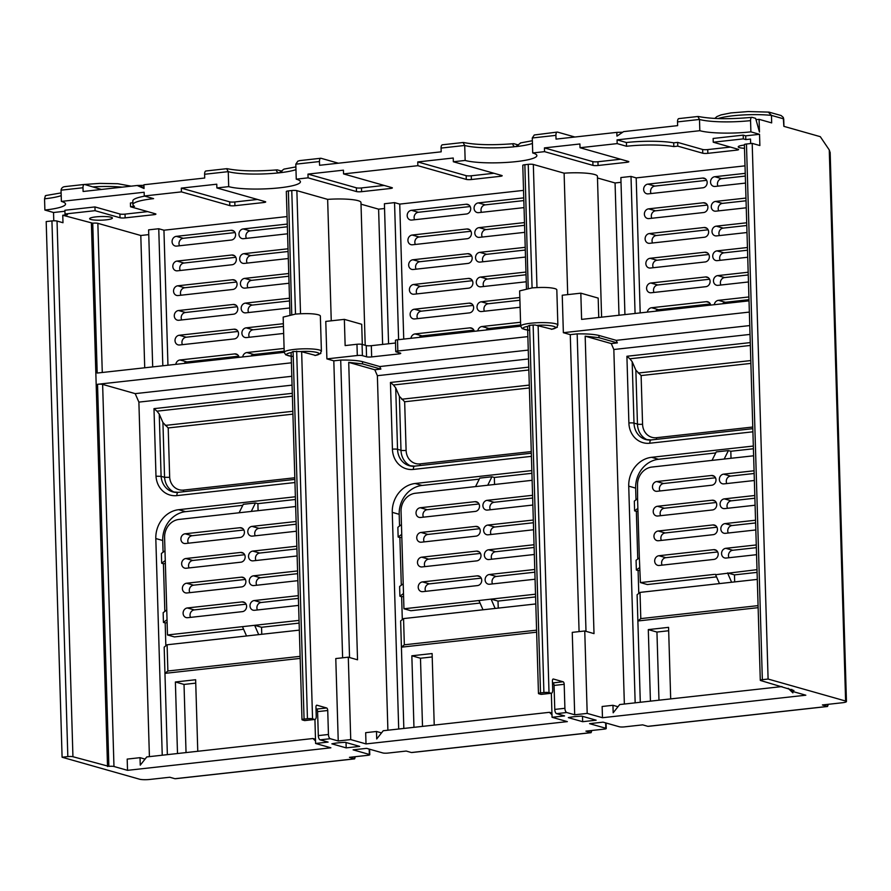 <?xml version="1.0" encoding="UTF-8"?>
<svg xmlns="http://www.w3.org/2000/svg" width="891" height="891" viewBox="0 0 891 891"><rect width="100%" height="100%" fill="white"/><g stroke="black" fill="none" stroke-linecap="round" stroke-linejoin="round"><path stroke-width="1.34" d="M626.507 146.258A37.968 6.07 178.3 0 1 673.83 146.581L677.784 146.146L702.743 153.219A3.798 0.601 -1.7 0 0 707.844 153.33L736.556 150.156A3.798 0.601 -1.7 0 0 738.628 149.554A3.798 0.601 -1.7 0 0 738.205 149.287L713.245 142.215L743.317 138.885L745.8 139.586L750.523 139.063L750.656 143.54M745.021 165.849L636.196 177.899L631.006 176.429L620.871 177.554L624.936 314.59M621.016 182.31L615.068 182.967L597.471 177.977M526.447 288.573L522.783 165.314A3.798 0.601 -1.7 0 1 524.855 164.712L528.229 164.345A3.798 0.601 -1.7 0 1 533.33 164.456L564.114 173.177A26.574 4.243 -1.7 0 1 594.509 174.48A26.574 4.243 -1.7 0 1 597.427 176.307L601.603 317.174M523.529 190.384L399.736 204.095L394.546 202.625L384.411 203.749L388.565 343.77M384.556 208.505L378.608 209.162L361.011 204.173M289.976 314.757L286.323 191.509A3.798 0.601 -1.7 0 1 288.383 190.908L291.769 190.529A3.798 0.601 -1.7 0 1 296.87 190.652L327.643 199.372A26.574 4.243 -1.7 0 1 358.048 200.664A26.574 4.243 -1.7 0 1 360.966 202.491L365.199 345.285M287.069 216.569L163.944 230.212L158.754 228.742L148.619 229.856L152.695 366.903M148.764 234.611L140.8 235.502L97.854 223.329A3.798 0.601 -1.7 0 0 92.742 223.207L62.76 215.243L67.493 214.72L65.01 214.007L95.07 210.677L120.029 217.76A3.798 0.601 -1.7 0 0 125.141 217.872L153.853 214.698A3.798 0.601 -1.7 0 0 155.914 214.096A3.798 0.601 -1.7 0 0 155.502 213.829L130.543 206.757L134.519 206.311M181.408 191.877L229.811 205.598A3.798 0.601 -1.7 0 0 234.923 205.71L263.636 202.535A3.798 0.601 -1.7 0 0 265.696 201.934A3.798 0.601 -1.7 0 0 265.284 201.667L216.881 187.945L216.769 184.203L181.296 188.124L181.408 191.877L144.253 195.987L153.586 198.637A37.968 6.07 178.3 0 0 132.926 204.663A37.968 6.07 178.3 0 0 134.485 206.311M216.881 187.945L228.697 186.631A37.968 6.07 -1.7 0 0 271.454 188.536A37.968 6.07 -1.7 0 0 300.423 181.764A37.968 6.07 -1.7 0 0 296.257 179.158L308.086 177.844L356.489 191.565A3.798 0.601 -1.7 0 0 361.601 191.688L390.314 188.502A3.798 0.601 -1.7 0 0 392.374 187.901A3.798 0.601 -1.7 0 0 391.962 187.645L343.547 173.912L417.868 165.681L466.283 179.403A3.798 0.601 -1.7 0 0 471.384 179.525L500.096 176.34A3.798 0.601 -1.7 0 0 502.168 175.739A3.798 0.601 -1.7 0 0 501.744 175.482L453.341 161.75L465.158 160.447A37.968 6.07 -1.7 0 0 507.926 162.34A37.968 6.07 -1.7 0 0 536.883 155.58A37.968 6.07 -1.7 0 0 532.718 152.962L544.546 151.648L592.949 165.381A3.798 0.601 -1.7 0 0 598.061 165.492L626.774 162.318A3.798 0.601 -1.7 0 0 628.834 161.705A3.798 0.601 -1.7 0 0 628.422 161.449L580.019 147.728L617.173 143.607L626.518 146.258L626.395 142.515A37.968 6.07 -1.7 0 1 673.707 142.827L677.672 142.393L677.784 146.146M744.497 148.307A11.394 1.815 -1.7 0 1 739.474 147.65A11.394 1.815 -1.7 0 1 738.227 146.87A11.394 1.815 -1.7 0 1 744.408 145.055M90.893 219.487A11.394 1.815 -1.7 0 1 89.646 218.696A11.394 1.815 -1.7 0 1 98.333 216.669A11.394 1.815 -1.7 0 1 111.163 217.237A11.394 1.815 -1.7 0 1 112.411 218.028A11.394 1.815 -1.7 0 1 103.724 220.055A11.394 1.815 -1.7 0 1 90.893 219.487M45.374 195.753L46.165 195.563L45.374 195.753L44.55 198.816L44.884 210.053L53.527 212.504L53.772 220.812M62.76 215.243L62.983 222.728L57.035 221.046A3.798 0.601 -1.7 0 0 51.934 220.935L46.187 221.569L62.092 757.239L67.827 756.604A3.798 0.601 178.3 0 1 72.939 756.726L108.869 766.371A3.798 0.601 178.3 0 1 113.97 766.494L127.524 770.336L330.884 747.805L315.603 743.473L328.1 742.092L320.147 739.842A3.798 1.693 -96.3 0 1 318.31 735.598L317.597 711.631A2.283 1.014 83.7 0 0 316.494 709.091L316.027 708.958M369.609 749.197L369.776 754.71A3.798 0.601 178.3 0 1 367.705 755.323L349.461 757.339L354.651 758.809L174.937 778.712L169.758 777.242L149.822 779.447A7.596 1.214 178.3 0 1 139.609 779.224L62.092 757.239M65.21 186.575L84.311 184.459A3.798 1.693 83.7 0 1 84.612 184.482L101.407 189.46M84.311 184.459A3.798 1.693 83.7 0 0 82.997 187.745L83.108 191.487L137.158 185.495L143.997 187.433M143.93 185.328L137.158 185.495L144.03 188.502L143.919 184.749L204.718 178.022L204.607 174.268A3.798 1.693 -96.3 0 1 205.921 170.983A3.798 1.693 -96.3 0 1 206.222 171.016M144.253 195.987L144.142 192.244L61.379 201.411L61.045 190.173L82.997 187.745M227.472 168.934A41.766 6.671 178.3 0 1 226.648 168.755L228.252 171.651L228.697 186.631M61.379 201.411A37.968 6.07 -1.7 0 1 65.544 204.028A37.968 6.07 -1.7 0 1 44.884 210.053M65.01 214.007L64.898 210.265L94.958 206.935L119.917 214.007A3.798 0.601 178.3 0 0 125.03 214.13L147.694 211.613M53.527 212.504L64.92 211.245M132.926 204.663L132.815 200.921A37.968 6.07 -1.7 0 1 144.732 196.131M130.543 206.757L130.431 203.003L132.87 202.736M95.07 210.677L94.958 206.935M91.394 223.363L107.521 766.527M92.742 223.207L97.197 373.051L284.218 352.335M291.402 362.815L97.531 384.288A3.798 0.601 -1.7 0 1 102.632 384.4L135.198 393.633L291.803 376.292M292.07 385.135L138.885 402.108L135.198 393.633M320.147 739.842L330.283 738.717A3.798 1.693 83.7 0 1 328.445 734.485L327.732 710.506A2.283 1.014 -96.3 0 0 326.629 707.966L316.94 705.215A2.283 1.014 -96.3 0 0 316.762 705.204A2.283 1.014 -96.3 0 0 315.971 707.176L316.238 716.164A3.798 1.693 83.7 0 1 314.935 719.449A3.798 1.693 83.7 0 1 314.623 719.416L312.552 718.837A3.798 0.601 178.3 0 0 307.44 718.714L304.065 719.093A3.798 0.601 178.3 0 0 301.993 719.694A3.798 0.601 178.3 0 0 302.417 719.95L304.488 720.541A3.798 1.693 -96.3 0 0 304.8 720.574A3.798 1.693 -96.3 0 0 305.09 720.474M327.643 199.372L331.252 320.816M362.314 344.461L361.713 324.279L344.36 319.368L325.783 321.417L326.897 358.884L333.813 360.844L342.623 657.803M350.731 739.586L348.292 657.179L335.784 658.56L338.235 740.967L350.731 739.586L366.012 743.918L567.344 721.621L552.064 717.288L564.56 715.907L556.608 713.646A3.798 1.693 -96.3 0 1 554.77 709.414L554.057 685.435A2.283 1.014 83.7 0 0 552.955 682.896L552.487 682.762M330.283 738.717L338.235 740.967M312.552 718.837L301.648 351.722L315.403 355.375M378.608 209.162L382.629 344.438M344.36 319.368L345.14 345.585L356.968 344.271A3.798 0.601 -1.7 0 1 362.069 344.394L366.223 345.563A3.798 0.601 178.3 0 0 371.324 345.686L395.515 343.002M551.685 329.291C561.174 325.75 555.227 328.69 557.866 325.081A18.6 2.974 178.3 0 0 555.828 323.801A18.6 2.974 178.3 0 0 536.304 322.787A18.6 2.974 178.3 0 0 534.678 322.887A18.6 2.974 178.3 0 0 520.678 326.184L397.497 339.783A3.798 0.601 -1.7 0 0 395.437 340.384L395.771 351.622A3.798 0.601 178.3 0 0 396.183 351.889L400.337 353.07A3.798 0.601 -1.7 0 1 400.75 353.326A3.798 0.601 -1.7 0 1 398.689 353.927L371.658 356.923A3.798 0.601 -1.7 0 1 366.557 356.801L362.403 355.632A3.798 0.601 178.3 0 0 357.302 355.509L326.897 358.884M527.873 336.62L397.832 351.021A3.798 0.601 178.3 0 0 395.771 351.622M348.292 657.179L357.536 659.797L348.715 362.37L374.799 369.765L380.88 369.086L379.766 366.546L528.263 350.096M379.766 366.546L362.492 361.646C357.581 360.454 350.319 359.931 340.707 360.075L333.813 360.844M827.516 704.391L827.572 706.429L647.868 726.332L642.678 724.862L624.435 726.878A3.798 0.601 178.3 0 1 619.323 726.766L603.073 722.155L589.564 723.659L605.813 728.259A3.798 0.601 178.3 0 1 606.236 728.526A3.798 0.601 178.3 0 1 604.165 729.128L585.922 731.143L591.112 732.614L411.397 752.527L406.218 751.057L387.975 753.073A3.798 0.601 178.3 0 1 382.863 752.962L366.613 748.351L353.103 749.843L369.353 754.454A3.798 0.601 178.3 0 1 369.776 754.71M402.309 619.59L401.629 596.714L403.322 596.536M483 609.789L478.946 600.534L403.946 608.765L410.862 610.725L480.049 603.062M498.225 608.096L498.013 601.08L535.591 596.914M401.295 585.231L399.881 537.529L401.473 537.351M399.536 526.035L399.19 514.307A26.574 23.411 -74.2 0 1 422.056 485.461L479.258 479.135M494.55 484.481L494.349 477.465L531.927 473.299M523.83 200.586L485.239 204.863A4.934 4.344 -74.2 0 0 481.508 212.325M470.181 206.534L418.358 212.27A4.934 4.344 -74.2 0 0 414.627 219.732M470.916 231.259L419.093 236.995A4.934 4.344 -74.2 0 0 415.362 244.457M524.565 225.312L485.974 229.588A4.934 4.344 -74.2 0 0 482.243 237.051M471.651 255.984L419.817 261.72A4.934 4.344 -74.2 0 0 416.086 269.182M525.3 250.037L486.709 254.314A4.934 4.344 -74.2 0 0 482.978 261.765M472.386 280.698L420.552 286.445A4.934 4.344 -74.2 0 0 416.821 293.896M526.035 274.762L487.444 279.039A4.934 4.344 -74.2 0 0 483.713 286.49M473.121 305.424L421.287 311.171A4.934 4.344 -74.2 0 0 417.556 318.622M519.91 300.245L488.179 303.753A4.934 4.344 -74.2 0 0 484.448 311.215M473.856 330.149L422.022 335.885A4.934 4.344 -74.2 0 0 419.193 337.388M520.645 324.97L488.903 328.478A4.934 4.344 -74.2 0 0 486.085 329.971M481.207 578.136L429.384 583.872A4.934 4.344 -74.2 0 0 425.653 591.334M534.856 572.189L496.265 576.466A4.934 4.344 -74.2 0 0 492.534 583.928M480.483 553.411L428.649 559.147A4.934 4.344 -74.2 0 0 424.918 566.609M534.121 547.464L495.53 551.741A4.934 4.344 -74.2 0 0 491.799 559.203M479.748 528.686L427.914 534.422A4.934 4.344 -74.2 0 0 424.183 541.884M533.397 522.75L494.806 527.015A4.934 4.344 -74.2 0 0 491.075 534.477M479.013 503.961L427.179 509.708A4.934 4.344 -74.2 0 0 423.448 517.159M532.662 498.024L494.071 502.29A4.934 4.344 -74.2 0 0 490.34 509.752M394.546 202.625L398.611 339.66M399.736 204.095L403.734 339.092M466.16 204.251L411.442 210.309A4.934 4.344 105.8 0 0 407.232 214.831A4.934 4.344 105.8 0 0 410.239 219.932A4.934 4.344 105.8 0 0 411.731 220.055L466.45 213.996A4.934 4.344 105.8 0 0 470.66 209.474A4.934 4.344 105.8 0 0 467.652 204.373A4.934 4.344 105.8 0 0 466.16 204.251L468.989 205.053M466.895 228.976L412.177 235.035A4.934 4.344 105.8 0 0 407.967 239.545A4.934 4.344 105.8 0 0 410.974 244.657A4.934 4.344 105.8 0 0 412.466 244.78L467.185 238.71A4.934 4.344 105.8 0 0 471.395 234.199A4.934 4.344 105.8 0 0 468.388 229.098A4.934 4.344 105.8 0 0 466.895 228.976L469.724 229.778M524.487 222.594L479.057 227.628A4.934 4.344 105.8 0 0 474.847 232.139A4.934 4.344 105.8 0 0 477.854 237.24A4.934 4.344 105.8 0 0 479.347 237.362L524.777 232.339M467.63 253.701L412.901 259.76A4.934 4.344 105.8 0 0 408.702 264.271A4.934 4.344 105.8 0 0 411.709 269.372A4.934 4.344 105.8 0 0 413.19 269.494L467.92 263.435A4.934 4.344 105.8 0 0 472.13 258.925A4.934 4.344 105.8 0 0 469.123 253.824A4.934 4.344 105.8 0 0 467.63 253.701L470.448 254.503M525.222 247.319L479.792 252.353A4.934 4.344 105.8 0 0 475.582 256.864A4.934 4.344 105.8 0 0 478.59 261.965A4.934 4.344 105.8 0 0 480.082 262.088L525.512 257.054M468.365 278.426L413.636 284.485A4.934 4.344 105.8 0 0 409.437 288.996A4.934 4.344 105.8 0 0 412.433 294.097A4.934 4.344 105.8 0 0 413.925 294.219L468.655 288.161A4.934 4.344 105.8 0 0 472.865 283.65A4.934 4.344 105.8 0 0 469.858 278.538A4.934 4.344 105.8 0 0 468.365 278.426L471.183 279.217M525.946 272.045L480.527 277.079A4.934 4.344 105.8 0 0 476.317 281.589A4.934 4.344 105.8 0 0 479.325 286.69A4.934 4.344 105.8 0 0 480.817 286.813L526.236 281.779M469.1 303.14L414.371 309.21A4.934 4.344 105.8 0 0 410.172 313.721A4.934 4.344 105.8 0 0 413.168 318.822A4.934 4.344 105.8 0 0 414.66 318.945L469.39 312.886A4.934 4.344 105.8 0 0 473.589 308.364A4.934 4.344 105.8 0 0 470.593 303.263A4.934 4.344 105.8 0 0 469.1 303.14L471.918 303.942M519.821 297.527L481.263 301.793A4.934 4.344 105.8 0 0 477.053 306.315A4.934 4.344 105.8 0 0 480.06 311.416A4.934 4.344 105.8 0 0 481.552 311.538L520.11 307.261M474.246 331.285A4.934 4.344 105.8 0 0 471.317 327.988A4.934 4.344 105.8 0 0 469.835 327.866L415.106 333.925A4.934 4.344 105.8 0 0 410.918 338.302M520.556 322.252L481.998 326.518A4.934 4.344 105.8 0 0 477.81 330.895M523.752 197.869L478.322 202.903A4.934 4.344 105.8 0 0 474.112 207.414A4.934 4.344 105.8 0 0 477.119 212.526A4.934 4.344 105.8 0 0 478.612 212.648L524.042 207.614M535.803 603.942L403.556 618.588L400.638 620.949L401.418 647.178L536.638 632.198M556.407 718.514L555.616 718.291M535.513 594.197L491.097 599.12L498.013 601.08M478.946 600.534L491.097 599.12L495.151 608.442M403.946 608.765L401.05 511.378A16.706 14.713 -74.2 0 1 415.429 493.246L532.127 480.316M474.992 501.678L420.262 507.747A4.934 4.344 105.8 0 0 416.064 512.258A4.934 4.344 105.8 0 0 419.06 517.359A4.934 4.344 105.8 0 0 420.552 517.482L475.282 511.423A4.934 4.344 105.8 0 0 479.481 506.901A4.934 4.344 105.8 0 0 476.485 501.8A4.934 4.344 105.8 0 0 474.992 501.678L477.81 502.479M533.308 520.032L487.889 525.055A4.934 4.344 105.8 0 0 483.679 529.577A4.934 4.344 105.8 0 0 486.686 534.678A4.934 4.344 105.8 0 0 488.179 534.8L533.598 529.766M475.727 526.403L420.998 532.462A4.934 4.344 105.8 0 0 416.788 536.983A4.934 4.344 105.8 0 0 419.795 542.084A4.934 4.344 105.8 0 0 421.287 542.207L476.017 536.148A4.934 4.344 105.8 0 0 480.216 531.626A4.934 4.344 105.8 0 0 477.22 526.525A4.934 4.344 105.8 0 0 475.727 526.403L478.545 527.205M534.043 544.746L488.613 549.78A4.934 4.344 105.8 0 0 484.414 554.291A4.934 4.344 105.8 0 0 487.422 559.403A4.934 4.344 105.8 0 0 488.903 559.526L534.333 554.492M476.462 551.128L421.733 557.187A4.934 4.344 105.8 0 0 417.523 561.709A4.934 4.344 105.8 0 0 420.53 566.81A4.934 4.344 105.8 0 0 422.022 566.932L476.752 560.873A4.934 4.344 105.8 0 0 480.951 556.352A4.934 4.344 105.8 0 0 477.944 551.251A4.934 4.344 105.8 0 0 476.462 551.128L479.28 551.93M534.778 569.472L489.348 574.506A4.934 4.344 105.8 0 0 485.15 579.016A4.934 4.344 105.8 0 0 488.145 584.128A4.934 4.344 105.8 0 0 489.638 584.24L535.068 579.217M477.186 575.853L422.468 581.912A4.934 4.344 105.8 0 0 418.258 586.423A4.934 4.344 105.8 0 0 421.265 591.535A4.934 4.344 105.8 0 0 422.757 591.657L477.476 585.587A4.934 4.344 105.8 0 0 481.686 581.077A4.934 4.344 105.8 0 0 478.679 575.976A4.934 4.344 105.8 0 0 477.186 575.853L480.015 576.655M532.573 495.307L487.154 500.33A4.934 4.344 105.8 0 0 482.944 504.852A4.934 4.344 105.8 0 0 485.951 509.953A4.934 4.344 105.8 0 0 487.444 510.075L532.863 505.041M403.189 593.774L399.903 596.224L399.614 586.49L402.877 584.028M399.903 596.224L401.629 596.714M403.835 728.459L401.418 647.178L404.336 644.806L403.556 618.588M551.941 713.034L549.446 712.321L383.241 730.731L376.715 738.973L376.492 731.478L381.526 732.914M398.7 729.027L392.274 512.347A26.574 23.411 105.8 0 1 415.139 483.501L531.849 470.582M401.384 534.611L398.143 537.039L397.865 527.305L401.095 524.855M398.143 537.039L399.881 537.529M536.582 630.16L404.336 644.806M413.959 727.334L411.842 655.787L432.113 653.548L434.229 725.085M422.512 726.388L420.485 658.237L411.842 655.787M420.485 658.237L432.213 656.945M541.55 694.289A3.798 1.693 -96.3 0 1 541.26 694.379A3.798 1.693 -96.3 0 1 540.948 694.356L538.877 693.766A3.798 0.601 178.3 0 1 538.465 693.499A3.798 0.601 178.3 0 1 540.525 692.897L543.9 692.53A3.798 0.601 178.3 0 1 549.012 692.641L551.084 693.231A3.798 1.693 83.7 0 0 551.395 693.254A3.798 1.693 83.7 0 0 552.698 689.968L552.431 680.98A2.283 1.014 -96.3 0 1 553.222 679.009A2.283 1.014 -96.3 0 1 553.411 679.031L563.09 681.771A2.283 1.014 -96.3 0 1 564.192 684.31L564.905 708.289A3.798 1.693 83.7 0 0 566.743 712.522L574.695 714.782L587.191 713.401L602.472 717.723L805.832 695.203L792.277 691.36A3.798 0.601 178.3 0 1 791.865 691.104A3.798 0.601 178.3 0 1 793.937 690.503L760.702 680.546A3.798 0.601 178.3 0 1 760.29 680.29L744.386 144.609A3.798 0.601 -1.7 0 1 746.458 144.008L752.193 143.373L759.867 145.545L759.533 134.307L745.689 135.844L745.8 139.586M827.572 706.429L822.393 704.959L842.318 702.754A7.596 1.214 178.3 0 0 846.45 701.54A7.596 1.214 178.3 0 0 845.615 701.028L768.098 679.042L762.351 679.677A3.798 0.601 178.3 0 0 760.29 680.29M346.187 747.883L359.697 746.391L345.374 742.326A18.978 3.029 -1.7 0 0 331.864 743.829L346.187 747.883L346.031 742.515M582.647 721.699L596.157 720.195L581.845 716.141A18.978 3.029 -1.7 0 0 568.324 717.634L582.647 721.699L582.491 716.319M638.78 593.406L638.101 570.53L639.727 570.351M639.615 567.578L636.363 570.04L636.074 560.294L639.348 557.844L640.406 582.58L647.323 584.541L716.52 576.878M734.685 581.912L734.474 574.884L757.083 572.378M637.756 559.036L636.341 511.345L637.889 511.167M731.021 458.286L730.809 451.269L753.418 448.763M635.996 499.851L635.651 488.112A26.574 23.411 -74.2 0 1 658.516 459.277L715.729 452.94M745.322 176.062L721.699 178.679A4.934 4.344 -74.2 0 0 717.968 186.13M706.641 180.338L654.818 186.085A4.934 4.344 -74.2 0 0 651.087 193.536M707.376 205.064L655.553 210.811A4.934 4.344 -74.2 0 0 651.822 218.262M746.057 200.776L722.434 203.393A4.934 4.344 -74.2 0 0 718.703 210.855M708.111 229.789L656.288 235.525A4.934 4.344 -74.2 0 0 652.557 242.987M746.792 225.501L723.169 228.118A4.934 4.344 -74.2 0 0 719.438 235.58M708.846 254.514L657.012 260.25A4.934 4.344 -74.2 0 0 653.281 267.712M747.527 250.226L723.904 252.844A4.934 4.344 -74.2 0 0 720.173 260.306M709.581 279.239L657.747 284.975A4.934 4.344 -74.2 0 0 654.016 292.437M748.262 274.951L724.639 277.569A4.934 4.344 -74.2 0 0 720.908 285.031M710.316 303.965L658.482 309.7A4.934 4.344 -74.2 0 0 655.653 311.193M748.997 299.677L725.374 302.294A4.934 4.344 -74.2 0 0 722.545 303.786M717.678 551.941L665.844 557.688A4.934 4.344 -74.2 0 0 662.113 565.139M756.348 547.664L732.725 550.27A4.934 4.344 -74.2 0 0 728.994 557.733M716.943 527.216L665.109 532.963A4.934 4.344 -74.2 0 0 661.378 540.414M755.613 522.939L732.001 525.556A4.934 4.344 -74.2 0 0 728.27 533.007M716.208 502.491L664.374 508.238A4.934 4.344 -74.2 0 0 660.643 515.7M754.889 498.214L731.266 500.831A4.934 4.344 -74.2 0 0 727.535 508.282M715.473 477.776L663.639 483.512A4.934 4.344 -74.2 0 0 659.908 490.974M754.154 473.489L730.531 476.106A4.934 4.344 -74.2 0 0 726.8 483.568M619 315.258L615.068 182.967M631.006 176.429L635.071 313.476M636.196 177.899L640.195 312.908M749.03 300.846L581.6 319.39L580.821 293.172L562.243 295.233L563.357 332.688L570.273 334.648L579.083 631.608M702.62 178.055L647.902 184.125A4.934 4.344 105.8 0 0 643.692 188.636A4.934 4.344 105.8 0 0 646.699 193.737A4.934 4.344 105.8 0 0 648.191 193.859L702.91 187.801A4.934 4.344 105.8 0 0 707.12 183.29A4.934 4.344 105.8 0 0 704.113 178.178A4.934 4.344 105.8 0 0 702.62 178.055L705.449 178.857M703.355 202.78L648.637 208.85A4.934 4.344 105.8 0 0 644.427 213.361A4.934 4.344 105.8 0 0 647.434 218.462A4.934 4.344 105.8 0 0 648.926 218.585L703.645 212.526A4.934 4.344 105.8 0 0 707.855 208.004A4.934 4.344 105.8 0 0 704.848 202.903A4.934 4.344 105.8 0 0 703.355 202.78L706.184 203.582M745.979 198.058L715.518 201.433A4.934 4.344 105.8 0 0 711.308 205.955A4.934 4.344 105.8 0 0 714.315 211.056A4.934 4.344 105.8 0 0 715.807 211.178L746.268 207.803M704.09 227.506L649.372 233.565A4.934 4.344 105.8 0 0 645.162 238.086A4.934 4.344 105.8 0 0 648.169 243.187A4.934 4.344 105.8 0 0 649.662 243.31L704.38 237.251A4.934 4.344 105.8 0 0 708.59 232.729A4.934 4.344 105.8 0 0 705.583 227.628A4.934 4.344 105.8 0 0 704.09 227.506L706.919 228.308M746.714 222.783L716.253 226.158A4.934 4.344 105.8 0 0 712.043 230.68A4.934 4.344 105.8 0 0 715.05 235.781A4.934 4.344 105.8 0 0 716.542 235.903L747.003 232.529M704.826 252.231L650.107 258.29A4.934 4.344 105.8 0 0 645.897 262.812A4.934 4.344 105.8 0 0 648.904 267.913A4.934 4.344 105.8 0 0 650.385 268.035L705.115 261.965A4.934 4.344 105.8 0 0 709.325 257.454A4.934 4.344 105.8 0 0 706.318 252.353A4.934 4.344 105.8 0 0 704.826 252.231L707.654 253.033M747.449 247.509L716.988 250.883A4.934 4.344 105.8 0 0 712.778 255.394A4.934 4.344 105.8 0 0 715.785 260.506A4.934 4.344 105.8 0 0 717.277 260.629L747.727 257.254M705.561 276.956L650.831 283.015A4.934 4.344 105.8 0 0 646.632 287.526A4.934 4.344 105.8 0 0 649.639 292.638A4.934 4.344 105.8 0 0 651.121 292.76L705.85 286.69A4.934 4.344 105.8 0 0 710.06 282.18A4.934 4.344 105.8 0 0 707.053 277.079A4.934 4.344 105.8 0 0 705.561 276.956L708.378 277.758M748.173 272.234L717.723 275.609A4.934 4.344 105.8 0 0 713.513 280.119A4.934 4.344 105.8 0 0 716.52 285.22A4.934 4.344 105.8 0 0 718.012 285.343L748.462 281.968M710.706 305.09A4.934 4.344 105.8 0 0 707.788 301.804A4.934 4.344 105.8 0 0 706.296 301.681L651.566 307.74A4.934 4.344 105.8 0 0 647.378 312.106M748.908 296.959L718.458 300.334A4.934 4.344 105.8 0 0 714.27 304.7M745.244 173.344L714.782 176.719A4.934 4.344 105.8 0 0 710.584 181.229A4.934 4.344 105.8 0 0 713.58 186.33A4.934 4.344 105.8 0 0 715.072 186.453L745.533 183.078M749.364 312.084L563.357 332.688M830.156 152.717L829.265 149.944L820.299 136.679L783.846 126.344L783.289 117.412L781.073 115.507M768.098 679.042L752.193 143.373M718.012 118.57A34.927 5.58 -1.7 0 1 771.461 115.396L771.673 122.891L759.087 119.327L759.466 132.057L755.635 118.347L752.171 117.367A3.798 1.693 83.7 0 0 751.87 117.334A3.798 1.693 83.7 0 0 750.556 120.619L750.89 131.857L759.533 134.307M759.087 119.327L756.002 119.661M574.873 137.014L557.543 132.102A3.798 1.693 83.7 0 0 557.231 132.08A3.798 1.693 83.7 0 0 555.917 135.365L556.029 139.107L616.839 132.369L616.951 136.123L623.6 131.623L677.639 125.631L677.528 121.889A3.798 1.693 -96.3 0 1 678.842 118.603A3.798 1.693 -96.3 0 1 679.154 118.637M518.395 144.977L513.951 143.718C512.481 143.986 512.603 144.932 514.296 146.547L514.575 146.636M338.413 163.209L321.083 158.297A3.798 1.693 83.7 0 0 320.771 158.264A3.798 1.693 83.7 0 0 319.457 161.549L319.568 165.292L441.179 151.826L441.067 148.084A3.798 1.693 -96.3 0 1 442.382 144.799A3.798 1.693 -96.3 0 1 442.682 144.821M281.957 171.172L277.19 169.869M783.946 126.366L783.735 119.271A34.927 5.58 -1.7 0 0 783.623 118.848L771.461 115.396L768.32 112.132M781.006 115.496L768.955 112.11M622.72 132.213L616.839 132.369M532.718 152.962L532.272 137.982L534.277 134.987L557.231 132.08M677.528 121.889L699.491 119.461L699.825 130.699L617.062 139.865L617.173 143.607M580.019 147.728L579.907 143.974L544.434 147.906L544.546 151.648M441.067 148.084L464.712 145.467L465.158 160.447M514.296 146.547L515.8 146.614L520.7 142.972M463.699 142.527C476.039 144.943 492.69 145.333 513.65 143.685L513.951 143.718M514.307 146.781A37.968 6.07 178.3 0 1 464.712 145.467L463.108 142.56A41.766 6.671 178.3 0 0 463.933 142.738M343.547 173.912L343.436 170.17L307.974 174.101L308.086 177.844M296.257 179.158L295.812 164.167L319.457 161.549M453.341 161.75L453.229 158.008L417.756 161.939L417.868 165.681M384.155 185.428L361.49 187.934A3.798 0.601 178.3 0 1 356.378 187.823L307.974 174.101M277.48 169.914C275.92 170.036 276.11 170.961 278.048 172.676L279.262 172.821L283.917 169.123L295.901 166.907M299.788 160.592L297.817 161.182L295.812 164.167M417.756 161.939L466.171 175.661A3.798 0.601 178.3 0 0 471.272 175.783L493.948 173.266M750.556 120.619A37.968 6.07 178.3 0 1 699.491 119.461L697.887 116.565A41.766 6.671 178.3 0 0 698.711 116.743M750.89 131.857A37.968 6.07 -1.7 0 1 699.825 130.699M626.395 142.515L617.062 139.865M713.245 142.215L713.134 138.461L743.205 135.131L745.689 135.844M730.408 147.082L707.732 149.588A3.798 0.601 178.3 0 1 702.631 149.476L677.672 142.393M673.83 146.581L673.685 142.838M743.205 135.131L743.317 138.885M544.434 147.906L592.838 161.627A3.798 0.601 178.3 0 0 597.95 161.75L620.615 159.233M261.765 634.292L261.553 627.264L299.131 623.11M165.849 645.786L165.169 622.909L166.84 622.72M299.053 620.392L167.486 634.96L174.402 636.92L243.611 629.258M140.8 235.502L144.721 367.783M164.835 611.415L163.421 563.725L165.024 563.546M163.075 552.231L162.73 540.503A26.574 23.411 -74.2 0 1 185.595 511.657L242.798 505.32M258.089 510.677L257.889 503.649L295.467 499.483M179.514 245.771A4.934 4.344 -74.2 0 1 183.245 238.309L235.068 232.573M246.395 238.365A4.934 4.344 -74.2 0 1 250.126 230.903L287.37 226.782M247.13 263.09A4.934 4.344 -74.2 0 1 250.861 255.628L288.105 251.507M180.249 270.496A4.934 4.344 -74.2 0 1 183.98 263.034L235.803 257.299M247.865 287.815A4.934 4.344 -74.2 0 1 251.596 280.353L288.84 276.232M180.984 295.222A4.934 4.344 -74.2 0 1 184.715 287.76L236.538 282.024M248.6 312.529A4.934 4.344 -74.2 0 1 252.331 305.078L289.575 300.946M181.708 319.947A4.934 4.344 -74.2 0 1 185.439 312.485L237.273 306.738M249.335 337.255A4.934 4.344 -74.2 0 1 253.066 329.804L283.449 326.429M182.443 344.661A4.934 4.344 -74.2 0 1 186.174 337.21L238.008 331.463M250.972 356.01A4.934 4.344 -74.2 0 1 253.801 354.518L284.173 351.154M184.081 363.428A4.934 4.344 -74.2 0 1 186.91 361.935L238.743 356.188M257.421 609.967A4.934 4.344 -74.2 0 1 261.152 602.505L298.396 598.384M190.54 617.374A4.934 4.344 -74.2 0 1 194.271 609.912L246.105 604.176M256.697 585.242A4.934 4.344 -74.2 0 1 260.428 577.78L297.661 573.659M189.805 592.649A4.934 4.344 -74.2 0 1 193.536 585.187L245.37 579.451M255.962 560.517A4.934 4.344 -74.2 0 1 259.693 553.055L296.926 548.934M189.07 567.923A4.934 4.344 -74.2 0 1 192.801 560.472L244.635 554.725M255.227 535.792A4.934 4.344 -74.2 0 1 258.958 528.341L296.191 524.209M188.335 543.198A4.934 4.344 -74.2 0 1 192.066 535.747L243.9 530M158.754 228.742L162.819 365.778M163.944 230.212L167.954 365.21M287.292 224.064L243.21 228.942A4.934 4.344 105.8 0 0 239.011 233.464A4.934 4.344 105.8 0 0 242.007 238.565A4.934 4.344 105.8 0 0 243.499 238.688L287.581 233.798M288.027 248.789L243.945 253.668A4.934 4.344 105.8 0 0 239.735 258.178A4.934 4.344 105.8 0 0 242.742 263.291A4.934 4.344 105.8 0 0 244.234 263.413L288.305 258.524M177.354 270.819L232.072 264.75A4.934 4.344 105.8 0 0 236.282 260.239A4.934 4.344 105.8 0 0 233.275 255.138A4.934 4.344 105.8 0 0 231.783 255.015L177.064 261.074A4.934 4.344 105.8 0 0 172.854 265.596A4.934 4.344 105.8 0 0 175.861 270.697A4.934 4.344 105.8 0 0 177.354 270.819M288.751 273.515L244.68 278.393A4.934 4.344 105.8 0 0 240.47 282.904A4.934 4.344 105.8 0 0 243.477 288.005A4.934 4.344 105.8 0 0 244.969 288.127L289.04 283.249M178.089 295.545L232.807 289.475A4.934 4.344 105.8 0 0 237.017 284.964A4.934 4.344 105.8 0 0 234.01 279.863A4.934 4.344 105.8 0 0 232.518 279.741L177.799 285.799A4.934 4.344 105.8 0 0 173.589 290.31A4.934 4.344 105.8 0 0 176.596 295.422A4.934 4.344 105.8 0 0 178.089 295.545M289.486 298.229L245.415 303.118A4.934 4.344 105.8 0 0 241.205 307.629A4.934 4.344 105.8 0 0 244.212 312.73A4.934 4.344 105.8 0 0 245.704 312.852L289.775 307.974M178.813 320.259L233.542 314.2A4.934 4.344 105.8 0 0 237.752 309.689A4.934 4.344 105.8 0 0 234.745 304.588A4.934 4.344 105.8 0 0 233.253 304.466L178.534 310.525A4.934 4.344 105.8 0 0 174.324 315.035A4.934 4.344 105.8 0 0 177.331 320.136A4.934 4.344 105.8 0 0 178.813 320.259M283.36 323.711L246.15 327.843A4.934 4.344 105.8 0 0 241.94 332.354A4.934 4.344 105.8 0 0 244.947 337.455A4.934 4.344 105.8 0 0 246.439 337.578L283.65 333.457M179.548 344.984L234.277 338.925A4.934 4.344 105.8 0 0 238.487 334.415A4.934 4.344 105.8 0 0 235.48 329.302A4.934 4.344 105.8 0 0 233.988 329.191L179.258 335.25A4.934 4.344 105.8 0 0 175.059 339.761A4.934 4.344 105.8 0 0 178.066 344.862A4.934 4.344 105.8 0 0 179.548 344.984M284.095 348.437L246.885 352.558A4.934 4.344 105.8 0 0 242.697 356.935M175.805 364.341A4.934 4.344 105.8 0 1 179.993 359.975L234.723 353.905A4.934 4.344 105.8 0 1 236.215 354.028A4.934 4.344 105.8 0 1 239.133 357.324M176.618 246.094L231.337 240.035A4.934 4.344 105.8 0 0 235.547 235.514A4.934 4.344 105.8 0 0 232.54 230.413A4.934 4.344 105.8 0 0 231.047 230.29L176.329 236.349A4.934 4.344 105.8 0 0 172.119 240.871A4.934 4.344 105.8 0 0 175.126 245.972A4.934 4.344 105.8 0 0 176.618 246.094M258.691 634.626L254.637 625.304L261.553 627.264M167.363 754.644L164.178 647.144L167.096 644.772L299.343 630.126M319.947 744.709L319.156 744.486M167.486 634.96L164.59 537.563A16.706 14.713 -74.2 0 1 178.968 519.431L295.667 506.511M187.645 617.697L242.374 611.638A4.934 4.344 105.8 0 0 246.573 607.116A4.934 4.344 105.8 0 0 243.566 602.015A4.934 4.344 105.8 0 0 242.085 601.893L187.355 607.952A4.934 4.344 105.8 0 0 183.145 612.473A4.934 4.344 105.8 0 0 186.152 617.574A4.934 4.344 105.8 0 0 187.645 617.697M297.583 570.942L253.512 575.82A4.934 4.344 105.8 0 0 249.302 580.342A4.934 4.344 105.8 0 0 252.309 585.443A4.934 4.344 105.8 0 0 253.801 585.565L297.872 580.676M186.91 592.972L241.639 586.913A4.934 4.344 105.8 0 0 245.838 582.391A4.934 4.344 105.8 0 0 242.842 577.29A4.934 4.344 105.8 0 0 241.35 577.168L186.62 583.226A4.934 4.344 105.8 0 0 182.421 587.748A4.934 4.344 105.8 0 0 185.417 592.849A4.934 4.344 105.8 0 0 186.91 592.972M296.848 546.216L252.777 551.095A4.934 4.344 105.8 0 0 248.567 555.616A4.934 4.344 105.8 0 0 251.574 560.717A4.934 4.344 105.8 0 0 253.066 560.84L297.137 555.962M186.174 568.246L240.904 562.188A4.934 4.344 105.8 0 0 245.114 557.666A4.934 4.344 105.8 0 0 242.107 552.565A4.934 4.344 105.8 0 0 240.615 552.442L185.885 558.512A4.934 4.344 105.8 0 0 181.686 563.023A4.934 4.344 105.8 0 0 184.682 568.124A4.934 4.344 105.8 0 0 186.174 568.246M296.113 521.491L252.042 526.381A4.934 4.344 105.8 0 0 247.832 530.891A4.934 4.344 105.8 0 0 250.839 535.992A4.934 4.344 105.8 0 0 252.331 536.115L296.402 531.236M185.439 543.521L240.169 537.462A4.934 4.344 105.8 0 0 244.379 532.952A4.934 4.344 105.8 0 0 241.372 527.84A4.934 4.344 105.8 0 0 239.879 527.717L185.15 533.787A4.934 4.344 105.8 0 0 180.951 538.298A4.934 4.344 105.8 0 0 183.958 543.399A4.934 4.344 105.8 0 0 185.439 543.521M298.318 595.667L254.236 600.545A4.934 4.344 105.8 0 0 250.037 605.056A4.934 4.344 105.8 0 0 253.044 610.168A4.934 4.344 105.8 0 0 254.525 610.29L298.608 605.401M166.695 619.98L163.443 622.419L163.153 612.685L166.394 610.235M163.443 622.419L165.169 622.909M315.481 739.229L312.986 738.516L146.781 756.927L140.255 765.169L140.032 757.673L145.055 759.099M162.24 755.212L155.814 538.543A26.574 23.411 105.8 0 1 178.679 509.697L295.378 496.766M163.421 563.725L161.683 563.235L161.394 553.489L164.635 551.05M300.178 658.382L164.958 673.362L167.876 671.001L167.096 644.772M167.876 671.001L300.122 656.344M177.498 753.519L175.382 681.983L195.641 679.733L197.769 751.28M186.041 752.572L184.025 684.433L175.382 681.983M184.025 684.433L195.753 683.13M315.525 740.978L312.986 738.516M127.524 770.336L127.19 759.099L140.032 757.673M138.885 402.108L149.41 756.637M292.315 393.332L153.987 408.646L155.992 476.217C156.471 482.332 158.743 487.254 162.786 491.008A22.776 20.07 105.8 0 0 176.886 495.608L294.954 482.532M174.502 492.266A18.978 16.717 -74.2 0 1 170.37 489.649A18.978 16.717 -74.2 0 1 164.557 477.309L169.669 477.342L168.199 427.947L162.93 422.534L164.557 477.309L161.104 476.329L159.255 414.059L156.961 411.174L292.393 396.172M155.992 476.217L161.104 476.329A18.978 16.717 105.8 0 0 166.751 488.524A18.978 16.717 105.8 0 0 172.776 491.888A18.978 16.717 105.8 0 0 177.933 492.411M153.987 408.646L156.961 411.174M162.93 422.534L159.255 414.059M304.8 720.574L314.935 719.449L315.603 743.473M257.889 503.649L255.461 502.97L243.299 504.306L239.1 512.77M255.461 502.97L251.262 511.434M164.935 560.795L161.683 563.235M246.529 635.974L242.475 626.651M602.472 717.723L602.138 706.485L612.952 705.293L613.175 712.789L619.713 704.547L781.964 686.571M792.845 691.527L792.89 692.875L788.179 688.331M587.191 713.401L584.752 630.984L594.007 633.612L585.175 336.174L611.259 343.57L617.34 342.901L616.238 340.351L749.765 325.571M624.357 704.035L613.832 349.506L611.259 343.57M585.175 336.174L599.019 337.711L617.34 342.901M599.019 337.711L598.952 335.462C594.041 334.27 586.779 333.746 577.168 333.891L586 631.34M598.952 335.462L616.238 340.351M577.168 333.891L570.273 334.648M613.832 349.506L750.022 334.415M635.16 702.832L628.734 486.152A26.574 23.411 105.8 0 1 651.599 457.317L753.341 446.046M629.881 358.795L632.176 361.679L635.862 370.155L637.455 424.094L634.002 423.114A3.798 0.601 178.3 0 0 628.89 423.002L626.908 356.266L629.881 358.795L750.356 345.452M647.445 439.876A18.978 16.717 -74.2 0 1 637.455 424.094A3.798 0.601 -1.7 0 0 642.567 424.216L641.119 375.568L635.862 370.155M734.474 574.884L727.557 572.924L731.611 582.246M757.005 569.661L715.584 574.717M757.294 579.406L640.016 592.392L637.098 594.765L640.295 702.264M758.074 605.624L640.796 618.61L637.878 620.982L758.13 607.662M640.796 618.61L640.016 592.392M636.363 570.04L638.101 570.53M617.986 706.719L612.952 705.293M639.348 557.844L637.577 498.67L634.325 501.11L634.615 510.855L636.341 511.345M637.8 508.416L634.615 510.855M637.577 498.67L637.522 485.183A16.706 14.713 -74.2 0 1 651.889 467.051L712.02 460.391L716.23 451.926L728.393 450.579L724.183 459.043L753.63 455.791M730.809 451.269L728.393 450.579M640.406 582.58L714.393 574.383M712.02 460.391L724.183 459.043M711.452 475.493L656.723 481.552A4.934 4.344 105.8 0 0 652.524 486.063A4.934 4.344 105.8 0 0 655.531 491.175A4.934 4.344 105.8 0 0 657.012 491.297L711.742 485.227A4.934 4.344 105.8 0 0 715.952 480.717A4.934 4.344 105.8 0 0 712.945 475.616A4.934 4.344 105.8 0 0 711.452 475.493L714.27 476.295M754.8 495.496L724.35 498.871A4.934 4.344 105.8 0 0 720.14 503.382A4.934 4.344 105.8 0 0 723.147 508.483A4.934 4.344 105.8 0 0 724.639 508.605L755.089 505.23M712.187 500.219L657.458 506.277A4.934 4.344 105.8 0 0 653.259 510.788A4.934 4.344 105.8 0 0 656.255 515.889A4.934 4.344 105.8 0 0 657.747 516.012L712.477 509.953A4.934 4.344 105.8 0 0 716.687 505.442A4.934 4.344 105.8 0 0 713.68 500.341A4.934 4.344 105.8 0 0 712.187 500.219L715.005 501.02M755.535 520.221L725.085 523.596A4.934 4.344 105.8 0 0 720.875 528.107A4.934 4.344 105.8 0 0 723.882 533.208A4.934 4.344 105.8 0 0 725.374 533.33L755.824 529.956M712.923 524.944L658.193 531.003A4.934 4.344 105.8 0 0 653.994 535.513A4.934 4.344 105.8 0 0 656.99 540.614A4.934 4.344 105.8 0 0 658.482 540.737L713.212 534.678A4.934 4.344 105.8 0 0 717.411 530.167A4.934 4.344 105.8 0 0 714.415 525.055A4.934 4.344 105.8 0 0 712.923 524.944L715.74 525.735M756.27 544.947L725.82 548.31A4.934 4.344 105.8 0 0 721.61 552.832A4.934 4.344 105.8 0 0 724.617 557.933A4.934 4.344 105.8 0 0 726.098 558.056L756.559 554.681M713.658 549.658L658.928 555.728A4.934 4.344 105.8 0 0 654.718 560.239A4.934 4.344 105.8 0 0 657.725 565.34A4.934 4.344 105.8 0 0 659.217 565.462L713.947 559.403A4.934 4.344 105.8 0 0 718.146 554.881A4.934 4.344 105.8 0 0 715.139 549.78A4.934 4.344 105.8 0 0 713.658 549.658L716.475 550.46M754.064 470.771L723.615 474.146A4.934 4.344 105.8 0 0 719.405 478.656A4.934 4.344 105.8 0 0 722.412 483.757A4.934 4.344 105.8 0 0 723.904 483.88L754.354 480.505M719.46 583.594L715.417 574.339M670.689 698.9L668.573 627.353L648.303 629.603L650.43 701.139M648.303 629.603L656.945 632.053L668.673 630.75M658.972 700.192L656.945 632.053M584.752 630.984L572.256 632.365L574.695 714.782M564.114 173.177L567.712 294.62M551.874 329.191L535.012 324.981L529.544 325.315L540.525 692.897M598.752 317.497L598.184 298.095L580.821 293.172M538.465 693.499L527.561 326.384L529.544 325.315M551.373 329.291C562.421 327.454 550.215 324.335 537.084 325.36M533.13 324.925L543.9 692.53M519.631 290.9L532.083 287.904C542.441 287.114 550.003 287.348 554.77 288.584A18.6 2.974 -1.7 0 1 556.819 289.865L557.866 325.081M528.207 288.328L524.855 164.712M528.229 164.345L532.083 287.904M551.351 693.265L552.064 717.288M366.012 743.918L365.678 732.68L376.492 731.478M551.986 714.782L549.446 712.321M528.53 358.95L377.372 375.69L374.799 369.765M377.372 375.69L387.897 730.219M348.715 362.37L362.559 363.896L362.492 361.646M380.88 369.086L362.559 363.896M340.707 360.075L349.539 657.525M393.421 384.99L395.715 387.875L399.391 396.339L400.995 450.289L397.542 449.309A3.798 0.601 178.3 0 0 392.43 449.187L390.447 382.462L393.421 384.99L528.853 369.988M410.985 466.071A18.978 16.717 -74.2 0 1 400.995 450.289A3.798 0.601 -1.7 0 0 406.107 450.4L404.659 401.763L399.391 396.339M494.349 477.465L491.921 476.774L479.77 478.122L475.56 486.586M491.921 476.774L487.722 485.239M304.065 719.093L293.083 351.5L291.101 352.602A16.328 2.606 178.3 0 0 293.228 356.456M314.913 355.487C325.961 353.649 313.755 350.531 300.623 351.555L293.083 351.5M301.648 351.722L300.623 351.555M296.67 351.11L307.44 718.714M283.171 317.085L295.5 314.089C305.981 313.309 313.587 313.532 318.31 314.779A18.6 2.974 -1.7 0 1 320.359 316.06L321.406 351.266A18.6 2.974 178.3 0 0 319.368 349.985A18.6 2.974 178.3 0 0 299.844 348.971A18.6 2.974 178.3 0 0 298.218 349.072A18.6 2.974 178.3 0 0 284.218 352.368L285.699 354.796L291.212 356.289M291.747 314.501L288.383 190.908M291.769 190.529L295.5 314.089M61.045 190.173C61.434 187.789 63.049 186.575 65.878 186.564L65.043 186.587M181.296 188.124L229.7 201.856A3.798 0.601 178.3 0 0 234.812 201.967L257.477 199.461M92.787 186.91A34.927 5.58 -1.7 0 1 111.063 186.52A34.927 5.58 -1.7 0 1 122.156 187.166M204.607 174.268L228.252 171.651A37.968 6.07 178.3 0 0 279.317 172.809A37.968 6.07 178.3 0 0 295.979 169.646M44.55 198.816A37.968 6.07 178.3 0 0 61.201 195.641M153.809 213.35L153.853 214.698M125.141 217.872L125.03 214.13M119.917 214.007L120.029 217.76M72.939 756.726L57.035 221.046M97.531 384.288L108.869 766.371M113.97 766.494L102.632 384.4M317.597 711.631L327.732 710.506M326.629 707.966L316.494 709.091M300.523 313.743L296.87 190.652M398.645 352.591L398.689 353.927M371.658 356.923L371.324 345.686M397.832 351.021L397.497 339.783M485.239 204.863L478.322 202.903M418.358 212.27L411.442 210.309M419.093 236.995L412.177 235.035M485.974 229.588L479.057 227.628M419.817 261.72L412.901 259.76M486.709 254.314L479.792 252.353M420.552 286.445L413.636 284.485M487.444 279.039L480.527 277.079M421.287 311.171L414.371 309.21M488.179 303.753L481.263 301.793M469.835 327.866L472.653 328.668M422.022 335.885L415.106 333.925M488.903 328.478L481.998 326.518M477.921 600.579L479.113 600.913M494.071 502.29L487.154 500.33M427.179 509.708L420.262 507.747M494.806 527.015L487.889 525.055M427.914 534.422L420.998 532.462M495.53 551.741L488.613 549.78M428.649 559.147L421.733 557.187M496.265 576.466L489.348 574.506M429.384 583.872L422.468 581.912M392.274 512.347L399.19 514.307M556.608 713.646L566.743 712.522M605.657 722.891L605.813 728.259M721.699 178.679L714.782 176.719M654.818 186.085L647.902 184.125M655.553 210.811L648.637 208.85M722.434 203.393L715.518 201.433M656.288 235.525L649.372 233.565M723.169 228.118L716.253 226.158M657.012 260.25L650.107 258.29M723.904 252.844L716.988 250.883M657.747 284.975L650.831 283.015M724.639 277.569L717.723 275.609M706.296 301.681L709.113 302.483M658.482 309.7L651.566 307.74M725.374 302.294L718.458 300.334M829.265 149.944L845.615 701.028M532.272 137.982L555.917 135.365M515.599 146.647A37.968 6.07 178.3 0 0 532.439 143.451M390.269 187.166L390.314 188.502M361.601 191.688L361.49 187.934M356.378 187.823L356.489 191.565M500.063 175.004L500.096 176.34M471.384 179.525L471.272 175.783M466.171 175.661L466.283 179.403M702.631 149.476L702.743 153.219M707.844 153.33L707.732 149.588M736.523 148.808L736.556 150.156M626.729 160.97L626.774 162.318M598.061 165.492L597.95 161.75M592.838 161.627L592.949 165.381M369.197 749.086L369.353 754.454M102.276 372.483L97.854 223.329M183.245 238.309L176.329 236.349M231.047 230.29L233.876 231.092M250.126 230.903L243.21 228.942M250.861 255.628L243.945 253.668M183.98 263.034L177.064 261.074M231.783 255.015L234.611 255.817M251.596 280.353L244.68 278.393M184.715 287.76L177.799 285.799M232.518 279.741L235.347 280.542M252.331 305.078L245.415 303.118M185.439 312.485L178.534 310.525M233.253 304.466L236.07 305.268M253.066 329.804L246.15 327.843M186.174 337.21L179.258 335.25M233.988 329.191L236.806 329.982M253.801 354.518L246.885 352.558M186.91 361.935L179.993 359.975M234.723 353.905L237.541 354.707M261.152 602.505L254.236 600.545M194.271 609.912L187.355 607.952M242.085 601.893L244.902 602.695M260.428 577.78L253.512 575.82M193.536 585.187L186.62 583.226M241.35 577.168L244.167 577.969M259.693 553.055L252.777 551.095M192.801 560.472L185.885 558.512M240.615 552.442L243.432 553.244M258.958 528.341L252.042 526.381M192.066 535.747L185.15 533.787M239.879 527.717L242.697 528.519M155.814 538.543L162.73 540.503M354.585 756.771L354.651 758.809M176.886 495.608A3.798 1.693 -96.3 0 1 178.2 492.333A3.798 1.693 -96.3 0 1 178.501 492.355M292.849 411.286L165.225 425.419M294.821 477.765L183.579 490.083A15.18 13.376 -74.2 0 1 174.346 487.165A15.18 13.376 -74.2 0 1 169.669 477.342M168.199 427.947L292.927 414.137M183.435 491.754A3.798 1.693 83.7 0 0 183.579 490.083M185.595 511.657L178.679 509.697M762.351 679.677L746.458 144.008M752.917 431.812L649.829 443.228A22.776 20.07 105.8 0 1 628.89 423.002M750.267 342.601L626.908 356.266M650.875 440.031A18.978 16.717 105.8 0 1 645.719 439.508A18.978 16.717 105.8 0 1 634.002 423.114L632.176 361.679M750.801 360.565L638.145 373.039M656.377 439.363A3.798 1.693 83.7 0 0 656.522 437.704L752.772 427.034M642.567 424.216A15.18 13.376 -74.2 0 0 656.522 437.704M641.119 375.568L750.879 363.405M649.829 443.228A3.798 1.693 -96.3 0 1 651.143 439.942A3.798 1.693 -96.3 0 1 651.444 439.976M628.734 486.152L635.651 488.112M658.516 459.277L651.599 457.317M730.531 476.106L723.615 474.146M663.639 483.512L656.723 481.552M731.266 500.831L724.35 498.871M664.374 508.238L657.458 506.277M732.001 525.556L725.085 523.596M665.109 532.963L658.193 531.003M732.725 550.27L725.82 548.31M665.844 557.688L658.928 555.728M549.012 692.641L538.119 325.538M536.983 287.559L533.33 164.456M564.905 708.289L554.77 709.414M554.057 685.435L564.192 684.31M563.09 681.771L552.955 682.896M551.084 693.231L540.948 694.356M527.561 326.407A16.328 2.606 178.3 0 0 529.7 330.26M531.426 456.348L413.368 469.423A22.776 20.07 105.8 0 1 392.43 449.187M528.775 367.137L390.447 382.462M414.415 466.216A18.978 16.717 105.8 0 1 409.247 465.692A18.978 16.717 105.8 0 1 397.542 449.309L395.715 387.875M529.31 385.09L401.685 399.235M419.917 465.559A3.798 1.693 83.7 0 0 420.062 463.888L531.281 451.57M406.107 450.4A15.18 13.376 -74.2 0 0 420.062 463.888M404.659 401.763L529.388 387.941M413.368 469.423A3.798 1.693 -96.3 0 1 414.683 466.138A3.798 1.693 -96.3 0 1 414.983 466.16M422.056 485.461L415.139 483.501M328.445 734.485L318.31 735.598M591.056 730.575L591.112 732.614M51.934 220.935L67.827 756.604M356.968 344.271L357.302 355.509M362.403 355.632L362.069 344.394M366.223 345.563L366.557 356.801M314.623 719.416L304.488 720.541M263.591 201.188L263.636 202.535M229.7 201.856L229.811 205.598M234.923 205.71L234.812 201.967M84.567 184.47L99.669 183.39L117.824 183.724L131.133 186.163M591.034 732.692L412.099 752.505M783.289 117.423L783.735 119.271M714.816 118.436L716.899 116.587L721.097 114.872L730.887 112.923L748.251 111.553L768.888 112.11M520.377 142.95L532.361 140.722M442.382 144.799L463.175 142.493M299.822 160.592L320.771 158.264M277.19 169.88C256.218 171.518 239.568 171.128 227.238 168.711M205.921 170.983L226.704 168.689M678.842 118.603L697.943 116.487M698.466 116.521C712.076 119.093 729.874 119.372 751.87 117.334M606.236 728.526L606.069 723.013M354.997 756.726L355.03 757.951M354.573 758.876L175.627 778.701M294.865 479.403L178.2 492.333L172.776 491.888M846.45 701.54L830.156 152.417M791.809 689.367L791.865 691.104M645.719 439.508L651.143 439.942L752.817 428.682M827.494 706.496L648.559 726.321M827.917 704.347L827.962 705.572M551.395 693.254L541.26 694.379M519.631 290.967L520.678 326.184L522.159 328.612L527.672 330.093M409.247 465.692L414.683 466.138L531.326 453.218M591.457 730.531L591.501 731.767M301.993 719.694L291.101 352.58M321.406 351.266C318.766 354.874 324.714 351.934 315.214 355.487M284.218 352.368L283.171 317.163M45.864 195.53L61.123 192.913"/></g></svg>
